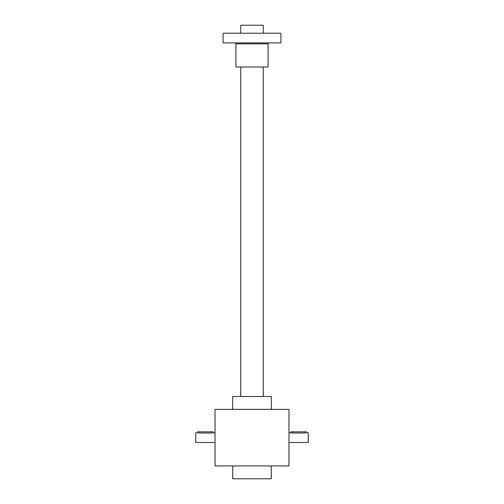 <?xml version="1.0" encoding="UTF-8"?>
<svg xmlns="http://www.w3.org/2000/svg" width="504" height="504" viewBox="0 0 504 504"><rect width="100%" height="100%" fill="white"/><g stroke="black" fill="none" stroke-linecap="round" stroke-linejoin="round"><path stroke-width="0.76" d="M215.032 409.361L215.032 465.942L288.968 465.942L288.968 409.361L215.032 409.361M232.709 465.942L232.709 478.8L271.291 478.8L271.291 465.942M232.709 409.361L232.709 396.503L271.291 396.503L271.291 409.361M290.676 432.854L290.575 431.865L306.652 431.865L306.652 432.829L308.259 432.829L308.259 442.474L288.968 442.474M291.86 431.865L291.86 433.005C290.203 432.816 290.203 432.816 291.86 433.005L305.367 433.005C307.024 432.816 307.024 432.816 305.367 433.005L305.367 431.865M197.448 432.854L197.347 431.865L213.425 431.865L213.425 432.829L215.032 432.829M215.032 442.474L195.741 442.474L195.741 432.829L197.347 432.829M212.14 431.865L212.14 433.005C213.797 432.816 213.797 432.816 212.14 433.005L198.633 433.005C196.976 432.816 196.976 432.816 198.633 433.005L198.633 431.865M263.252 33.239L263.252 25.2L240.748 25.2L240.748 33.239M280.93 42.884L223.07 42.884L223.07 33.239L280.93 33.239L280.93 42.884M235.929 43.848L268.071 43.848L268.071 66.994L235.929 66.994L235.929 43.848L234.965 42.884M290.575 432.829L288.968 432.829M263.252 396.503L263.252 66.994M240.748 396.503L240.748 66.994M268.071 43.848L269.035 42.884"/></g></svg>
